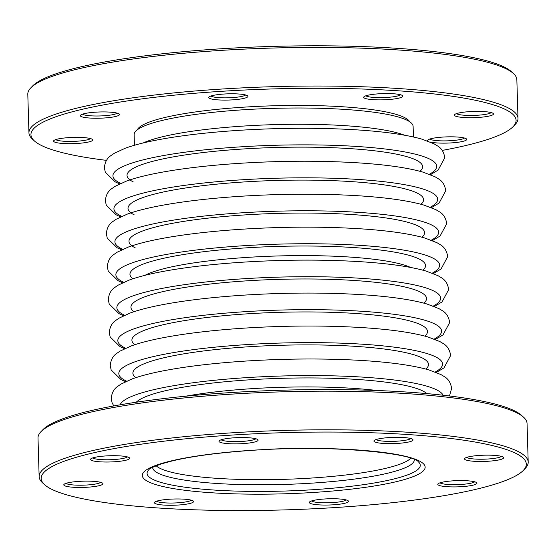 <?xml version="1.0" encoding="UTF-8"?>
<svg xmlns="http://www.w3.org/2000/svg" width="556" height="556" viewBox="0 0 556 556"><rect width="100%" height="100%" fill="white"/><g stroke="black" fill="none" stroke-linecap="round" stroke-linejoin="round"><path stroke-width="0.83" d="M30.809 87.869L32.686 85.93A242.673 38.6 -1.7 0 1 218.904 48.914A242.673 38.6 -1.7 0 1 511.485 71.724L513.473 73.545A244.633 38.913 178.3 0 0 510.86 71.509A244.633 38.913 178.3 0 0 264.42 48.296A244.633 38.913 178.3 0 0 30.809 87.869A244.633 38.913 178.3 0 0 27.8 94.235L28.947 132.856A244.633 38.913 -1.7 0 1 245.835 87.716A244.633 38.913 -1.7 0 1 512.006 110.137A244.633 38.913 -1.7 0 1 517.997 118.345A244.633 38.913 -1.7 0 1 514.988 124.704L513.112 126.643A242.673 38.6 178.3 0 0 510.158 112.194A242.673 38.6 178.3 0 0 220.169 91.399A242.673 38.6 178.3 0 0 34.312 140.856A242.673 38.6 178.3 0 0 106.516 160.371M82.517 114.161A17.611 2.801 178.3 0 0 99.92 115.954A17.611 2.801 178.3 0 0 117.184 113.132M210.967 96.014A17.611 2.801 178.3 0 0 228.37 97.807A17.611 2.801 178.3 0 0 245.634 94.979M55.781 139.598A17.611 2.801 178.3 0 0 73.183 141.391A17.611 2.801 178.3 0 0 90.447 138.569M365.883 95.785A17.611 2.801 178.3 0 0 383.286 97.585A17.611 2.801 178.3 0 0 400.556 94.756M429.788 139.056A17.611 2.801 178.3 0 0 447.191 140.849A17.611 2.801 178.3 0 0 464.455 138.027M456.525 113.612A17.611 2.801 178.3 0 0 473.927 115.412A17.611 2.801 178.3 0 0 491.191 112.583M517.997 118.345L516.851 79.716A244.633 38.913 178.3 0 0 513.473 73.545M34.312 140.856L32.324 139.035A244.633 38.913 -1.7 0 1 28.947 132.856M442.194 150.412A242.673 38.6 178.3 0 0 513.112 126.643M137.283 129.826A136.7 21.747 -1.7 0 1 243.472 107.183A136.7 21.747 -1.7 0 1 409.675 121.736M224.04 94.027A19.571 3.114 -1.7 0 1 247.635 95.861A19.571 3.114 -1.7 0 1 228.433 100.052A19.571 3.114 -1.7 0 1 209.021 97.008A19.571 3.114 -1.7 0 1 224.04 94.027M95.59 112.173A19.571 3.114 -1.7 0 1 119.186 114.008A19.571 3.114 -1.7 0 1 99.983 118.199A19.571 3.114 -1.7 0 1 80.571 115.155A19.571 3.114 -1.7 0 1 95.59 112.173M378.956 93.797A19.571 3.114 -1.7 0 1 402.551 95.639A19.571 3.114 -1.7 0 1 383.355 99.823A19.571 3.114 -1.7 0 1 363.937 96.786A19.571 3.114 -1.7 0 1 378.956 93.797M68.854 137.61A19.571 3.114 -1.7 0 1 92.449 139.452A19.571 3.114 -1.7 0 1 73.253 143.636A19.571 3.114 -1.7 0 1 53.835 140.592A19.571 3.114 -1.7 0 1 68.854 137.61M427.974 141.141A19.571 3.114 -1.7 0 1 427.842 140.049A19.571 3.114 -1.7 0 1 442.861 137.068A19.571 3.114 -1.7 0 1 466.456 138.903A19.571 3.114 -1.7 0 1 453.786 142.718A19.571 3.114 -1.7 0 1 430.226 142.03M469.598 111.631A19.571 3.114 -1.7 0 1 493.193 113.466A19.571 3.114 -1.7 0 1 473.99 117.657A19.571 3.114 -1.7 0 1 454.579 114.612A19.571 3.114 -1.7 0 1 469.598 111.631M134.441 145.262L134.128 134.719A139.556 22.198 -1.7 0 1 272.961 108.385A139.556 22.198 -1.7 0 1 413.115 126.434L413.428 136.978M133.857 311.742A147.868 23.526 -1.7 0 1 246.218 280.877A147.868 23.526 -1.7 0 1 423.88 303.138M134.83 344.706A147.868 23.526 -1.7 0 1 247.198 313.841A147.868 23.526 -1.7 0 1 424.86 336.095M135.81 377.67A147.868 23.526 -1.7 0 1 248.178 346.798A147.868 23.526 -1.7 0 1 425.84 369.059M523.676 417.313L521.688 415.492A242.673 38.6 178.3 0 0 519.102 413.476A242.673 38.6 178.3 0 0 229.107 392.682A242.673 38.6 178.3 0 0 42.888 429.705L41.012 431.644A244.633 38.913 -1.7 0 1 274.622 392.063A244.633 38.913 -1.7 0 1 521.069 415.283A244.633 38.913 -1.7 0 1 523.676 417.313A244.633 38.913 -1.7 0 1 527.053 423.491L528.2 462.112A244.633 38.913 178.3 0 0 522.209 453.904A244.633 38.913 178.3 0 0 256.038 431.491A244.633 38.913 178.3 0 0 39.149 476.631A244.633 38.913 178.3 0 0 42.527 482.803L44.515 484.623A242.673 38.6 -1.7 0 1 230.372 435.174A242.673 38.6 -1.7 0 1 523.314 470.418A242.673 38.6 -1.7 0 1 291.58 509.678A242.673 38.6 -1.7 0 1 47.1 486.646A242.673 38.6 -1.7 0 1 44.515 484.623M39.149 476.631L38.003 438.003A244.633 38.913 -1.7 0 1 41.012 431.644M523.314 470.418L525.191 468.479A244.633 38.913 178.3 0 0 528.2 462.112M114.397 461.772A19.571 3.114 178.3 0 0 129.388 457.783A19.571 3.114 178.3 0 0 105.793 455.941A19.571 3.114 178.3 0 0 90.774 458.929A19.571 3.114 178.3 0 0 114.397 461.772M242.847 443.625A19.571 3.114 178.3 0 0 257.838 439.636A19.571 3.114 178.3 0 0 234.243 437.794A19.571 3.114 178.3 0 0 219.224 440.783A19.571 3.114 178.3 0 0 242.847 443.625M87.66 487.209A19.571 3.114 178.3 0 0 102.651 483.22A19.571 3.114 178.3 0 0 79.056 481.378A19.571 3.114 178.3 0 0 64.037 484.366A19.571 3.114 178.3 0 0 87.66 487.209M397.769 443.396A19.571 3.114 178.3 0 0 412.754 439.407A19.571 3.114 178.3 0 0 389.158 437.572A19.571 3.114 178.3 0 0 374.146 440.554A19.571 3.114 178.3 0 0 397.769 443.396M333.225 504.813A19.571 3.114 178.3 0 0 348.209 500.824A19.571 3.114 178.3 0 0 324.614 498.982A19.571 3.114 178.3 0 0 309.595 501.971A19.571 3.114 178.3 0 0 333.225 504.813M178.302 505.036A19.571 3.114 178.3 0 0 193.293 501.046A19.571 3.114 178.3 0 0 169.698 499.212A19.571 3.114 178.3 0 0 154.679 502.193A19.571 3.114 178.3 0 0 178.302 505.036M461.675 486.667A19.571 3.114 178.3 0 0 476.659 482.677A19.571 3.114 178.3 0 0 453.064 480.836A19.571 3.114 178.3 0 0 438.045 483.824A19.571 3.114 178.3 0 0 461.675 486.667M488.404 461.23A19.571 3.114 178.3 0 0 503.395 457.24A19.571 3.114 178.3 0 0 479.8 455.399A19.571 3.114 178.3 0 0 464.781 458.387A19.571 3.114 178.3 0 0 488.404 461.23M127.387 456.9A17.611 2.801 -1.7 0 1 113.91 459.548A17.611 2.801 -1.7 0 1 92.72 457.929M255.836 438.753A17.611 2.801 -1.7 0 1 242.36 441.401A17.611 2.801 -1.7 0 1 221.17 439.782M100.65 482.337A17.611 2.801 -1.7 0 1 87.174 484.985A17.611 2.801 -1.7 0 1 65.983 483.366M410.759 438.531A17.611 2.801 -1.7 0 1 397.283 441.172A17.611 2.801 -1.7 0 1 376.085 439.56M346.214 499.941A17.611 2.801 -1.7 0 1 332.731 502.589A17.611 2.801 -1.7 0 1 311.541 500.97M191.292 500.164A17.611 2.801 -1.7 0 1 177.816 502.812A17.611 2.801 -1.7 0 1 156.625 501.192M474.657 481.795A17.611 2.801 -1.7 0 1 461.181 484.443A17.611 2.801 -1.7 0 1 439.991 482.823M501.394 456.358A17.611 2.801 -1.7 0 1 487.918 459.006A17.611 2.801 -1.7 0 1 466.727 457.386M143.198 142.961A139.556 22.198 -1.7 0 1 273.441 124.655A139.556 22.198 -1.7 0 1 404.546 135.205M120.742 183.417A161.949 25.764 -1.7 0 1 239.212 146.937A161.949 25.764 -1.7 0 1 393.801 150.134A161.949 25.764 -1.7 0 1 429.357 174.257M133.273 181.923A147.868 23.526 -1.7 0 1 242.305 149.036A147.868 23.526 -1.7 0 1 419.968 171.297M121.722 216.374A161.949 25.764 -1.7 0 1 240.185 179.901A161.949 25.764 -1.7 0 1 394.781 183.098A161.949 25.764 -1.7 0 1 430.337 207.214M134.253 214.88A147.868 23.526 -1.7 0 1 243.285 182A147.868 23.526 -1.7 0 1 420.948 204.254M122.702 249.338A161.949 25.764 -1.7 0 1 241.165 212.865A161.949 25.764 -1.7 0 1 395.761 216.055A161.949 25.764 -1.7 0 1 431.317 240.178M135.226 247.844A147.868 23.526 -1.7 0 1 244.265 214.957A147.868 23.526 -1.7 0 1 421.928 237.217M123.675 282.295A161.949 25.764 -1.7 0 1 242.145 245.821A161.949 25.764 -1.7 0 1 396.734 249.018A161.949 25.764 -1.7 0 1 432.297 273.135M132.877 278.785A147.868 23.526 -1.7 0 1 245.238 247.92A147.868 23.526 -1.7 0 1 422.907 270.174M145.012 275.317A139.556 22.198 -1.7 0 1 247.316 257.393A139.556 22.198 -1.7 0 1 410.585 267.436M124.655 315.259A161.949 25.764 -1.7 0 1 243.125 278.785A161.949 25.764 -1.7 0 1 397.714 281.975A161.949 25.764 -1.7 0 1 433.27 306.099M125.635 348.216A161.949 25.764 -1.7 0 1 244.098 311.742A161.949 25.764 -1.7 0 1 398.694 314.939A161.949 25.764 -1.7 0 1 434.25 339.056M126.615 381.18A161.949 25.764 -1.7 0 1 245.078 344.706A161.949 25.764 -1.7 0 1 399.674 347.896A161.949 25.764 -1.7 0 1 435.23 372.02M120.11 404.817A161.949 25.764 -1.7 0 1 246.058 377.663A161.949 25.764 -1.7 0 1 443.118 395.233M136.248 402.231A147.382 23.442 -1.7 0 1 249.262 379.831A147.382 23.442 -1.7 0 1 426.862 393.606M377.142 390.52A139.556 22.198 178.3 0 0 251.208 388.72A139.556 22.198 178.3 0 0 185.697 396.199M252.619 450.235A141.495 22.511 -1.7 0 1 418.772 474.087A141.495 22.511 -1.7 0 1 179.803 489.586A141.495 22.511 -1.7 0 1 252.619 450.235M313.723 489.669A136.651 21.74 178.3 0 0 418.376 461.821C412.587 452.925 326.886 444.439 252.862 450.311C220.141 452.501 193.544 455.969 173.062 460.709L162.137 463.662C153.539 466.706 149.084 468.764 148.765 469.82A136.651 21.74 178.3 0 0 313.723 489.669M414.31 459.534A130.882 20.822 -1.7 0 1 312.284 483.115A130.882 20.822 -1.7 0 1 152.685 467.297M156.16 465.761A128.874 20.502 178.3 0 0 157.702 466.991A128.874 20.502 178.3 0 0 311.701 478.035A128.874 20.502 178.3 0 0 410.752 458.207M119.679 183.904L115.12 181.819L105.299 172.207L104.389 167.863C104.862 162.227 107.079 158.112 111.033 155.52L114.237 153.317L125.218 148.244C132.856 145.457 142.447 142.899 153.998 140.585C177.35 135.942 205.491 132.536 238.427 130.368C279.89 127.769 319.137 127.588 356.174 129.826C384.578 131.626 406.526 134.747 422.025 139.181L434.062 143.823L437.398 145.832C441.499 148.188 443.959 152.163 444.765 157.758L438.121 170.101L430.448 174.681M120.659 216.868L116.093 214.776L106.272 205.164L105.362 200.82C105.842 195.191 108.052 191.076 112.006 188.477L115.217 186.274L126.198 181.207C133.829 178.413 143.427 175.863 154.978 173.541C178.33 168.899 206.471 165.493 239.407 163.332C280.863 160.726 320.11 160.545 357.147 162.79C385.558 164.59 407.506 167.703 423.005 172.138L435.042 176.78L438.378 178.796C442.479 181.152 444.932 185.127 445.745 190.722L439.101 203.065L431.428 207.638M121.639 249.825L117.073 247.74L107.252 238.128L106.342 233.784C106.821 228.148 109.032 224.033 112.986 221.441L116.197 219.238L127.178 214.164C134.809 211.377 144.407 208.827 155.958 206.505C179.31 201.863 207.451 198.457 240.38 196.289C281.843 193.69 321.09 193.509 358.127 195.747C386.531 197.547 408.486 200.667 423.978 205.101L436.022 209.744L439.358 211.753C443.459 214.109 445.912 218.084 446.725 223.679L440.081 236.022L432.408 240.602M122.612 282.789L118.053 280.697L108.232 271.085L107.322 266.748C107.794 261.111 110.012 256.997 113.966 254.405L117.177 252.202L128.151 247.128C135.789 244.341 145.38 241.784 156.938 239.462C180.283 234.82 208.424 231.421 241.36 229.253C282.823 226.646 322.07 226.466 359.106 228.711C387.511 230.511 409.466 233.624 424.958 238.058L437.002 242.708L440.338 244.716C444.439 247.072 446.892 251.048 447.698 256.643L441.061 268.986L433.388 273.559M123.592 315.745L119.019 313.654L109.205 304.042L108.302 299.705C108.774 294.068 110.991 289.954 114.939 287.362L118.15 285.159L129.124 280.092C136.748 277.305 146.332 274.754 157.869 272.433C181.228 267.784 209.383 264.378 242.34 262.21C283.831 259.603 323.105 259.43 360.156 261.674C388.54 263.474 410.467 266.595 425.945 271.022L437.982 275.665L441.318 277.673C445.419 280.029 447.872 284.005 448.678 289.6L442.034 301.943L434.361 306.523M124.572 348.709L119.999 346.61L110.185 336.999L109.275 332.669C109.754 327.032 111.964 322.918 115.919 320.325L119.13 318.122L130.104 313.049C137.728 310.262 147.312 307.711 158.849 305.397C182.208 300.747 210.363 297.342 243.32 295.173C284.811 292.567 324.085 292.386 361.136 294.631C389.513 296.438 411.447 299.552 426.925 303.986L438.962 308.629L442.291 310.637C446.392 312.993 448.852 316.969 449.658 322.563L443.014 334.907L435.341 339.48M125.552 381.666L120.979 379.574L111.165 369.962L110.255 365.626C110.734 359.989 112.944 355.875 116.899 353.282L120.11 351.079L131.077 346.013C138.708 343.226 148.292 340.675 159.829 338.354C183.188 333.711 211.343 330.299 244.292 328.13C285.791 325.531 325.058 325.35 362.116 327.595C390.493 329.395 412.42 332.516 427.905 336.943L439.935 341.586L443.271 343.594C447.372 345.95 449.825 349.926 450.638 355.527L443.994 367.87L436.321 372.444M113.806 405.936L112.138 402.926L111.235 398.589C111.707 392.953 113.924 388.839 117.879 386.246L121.083 384.043L132.057 378.97C139.688 376.183 149.265 373.632 160.809 371.318C184.161 366.668 212.316 363.263 245.272 361.094C286.764 358.488 326.038 358.307 363.096 360.552C391.473 362.359 413.4 365.473 428.885 369.907L440.915 374.549L444.251 376.558C448.351 378.914 450.805 382.889 451.611 388.484L449.484 395.976"/></g></svg>
